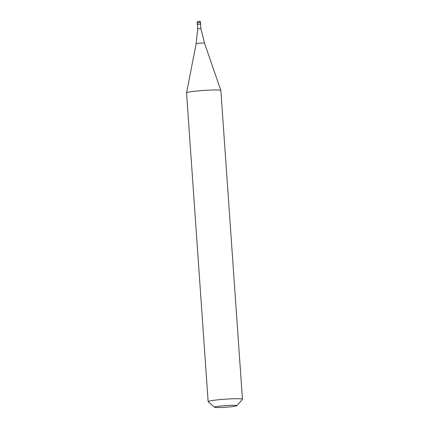 <?xml version="1.0" encoding="UTF-8"?>
<svg xmlns="http://www.w3.org/2000/svg" width="429" height="429" viewBox="0 0 429 429"><rect width="100%" height="100%" fill="white"/><g stroke="black" fill="none" stroke-linecap="round" stroke-linejoin="round"><path stroke-width="0.64" d="M200.568 24.045L197.394 24.265M200.89 28.641L200.563 23.997L198.681 24.013L197.394 24.217L197.715 28.861L200.89 28.641L204.51 43.136A4.193 0.306 176 0 0 199.549 43.184A4.193 0.306 -4 0 0 196.15 43.72L186.556 92.884A17.192 1.26 -4 0 1 200.493 90.691A17.192 1.26 176 0 1 220.855 90.481A17.192 1.26 176 0 1 220.86 90.508L242.444 399.238A17.192 1.26 176 0 0 222.083 399.426A17.192 1.26 -4 0 0 208.14 401.641A17.192 1.26 -4 0 0 208.194 401.726L214.597 407.266A11.175 0.82 -4 0 1 223.627 405.764A11.175 0.82 176 0 1 236.835 405.711L242.406 399.335A17.192 1.26 176 0 0 242.444 399.238M214.597 407.266A11.175 0.82 -4 0 0 227.799 407.089A11.175 0.82 176 0 0 236.835 405.711M208.14 401.641L186.556 92.905A17.192 1.26 -4 0 1 186.556 92.884M198.959 21.589L198.638 21.488C199.866 21.241 200.52 21.504 200.574 22.276L197.142 22.517L197.265 24.228M200.574 22.276L200.692 23.986M198.627 21.488C197.737 21.391 197.243 21.734 197.142 22.517M204.51 43.136L220.855 90.481M197.715 28.861L196.15 43.72"/></g></svg>
